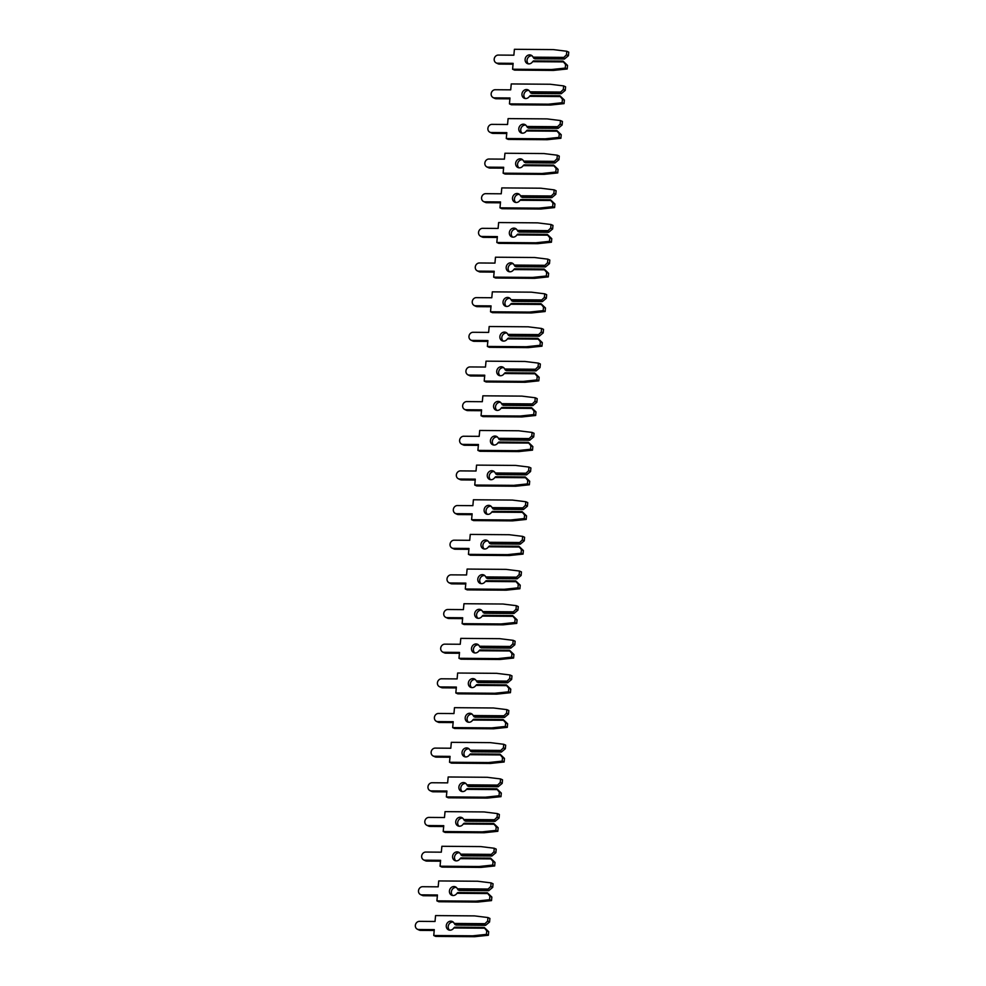 <?xml version="1.0" encoding="UTF-8"?>
<svg xmlns="http://www.w3.org/2000/svg" width="986" height="986" viewBox="0 0 986 986"><rect width="100%" height="100%" fill="white"/><g stroke="black" fill="none" stroke-linecap="round" stroke-linejoin="round"><path stroke-width="1.48" d="M529.667 54.883A4.585 4.067 -65.6 0 0 528.841 63.893A4.585 4.067 -65.6 0 0 532.637 61.662L533.512 60.898L563.055 61.132L567.529 65.396L565.582 64.521L565.261 68.083L551.593 69.525L512.597 69.23L513.127 63.338L497.449 63.215A4.154 3.673 114.4 0 1 498.189 55.068L513.866 55.191L514.409 49.3L553.405 49.596L566.79 51.26L566.469 54.822L563.844 57.398L533.044 57.163A4.585 4.067 -65.6 0 0 529.667 54.883M532.058 55.795A4.585 4.067 -65.6 0 0 528.397 63.856M533.044 57.163L534.868 58.815L564.411 59.037L563.289 58.531L563.844 57.398M566.79 51.26L568.737 52.135L568.417 55.697L564.411 59.037M568.417 55.697L566.469 54.822M563.289 58.531L533.746 58.297M565.582 64.521L563.437 61.896L532.637 61.662M563.437 61.896L563.055 61.132M567.529 65.396L567.209 68.971L553.528 70.413L514.532 70.105L512.597 69.23M513.053 64.201L499.384 64.09A4.154 3.673 114.4 0 1 498.041 63.807L496.106 62.919M567.209 68.971L565.261 68.083M553.528 70.413L551.593 69.525M526.512 89.529A4.585 4.067 -65.6 0 0 525.698 98.538A4.585 4.067 -65.6 0 0 529.482 96.32L530.357 95.556L559.9 95.778L564.374 100.054L562.439 99.167L562.106 102.729L548.438 104.183L509.442 103.875L509.972 97.984L494.294 97.861A4.154 3.673 114.4 0 1 495.034 89.726L510.711 89.837L511.253 83.946L550.25 84.254L563.635 85.905L563.314 89.467L560.689 92.043L529.889 91.809A4.585 4.067 -65.6 0 0 526.512 89.529M528.903 90.441A4.585 4.067 -65.6 0 0 525.242 98.514M529.889 91.809L531.713 93.46L561.256 93.695L560.147 93.177L560.689 92.043M563.635 85.905L565.582 86.793L565.261 90.355L561.256 93.695M565.261 90.355L563.314 89.467M560.147 93.177L530.591 92.955M562.439 99.167L560.282 96.554L529.482 96.32M560.282 96.554L559.9 95.778M564.374 100.054L564.054 103.616L550.385 105.058L511.377 104.762L509.442 103.875M509.898 98.846L496.241 98.748A4.154 3.673 114.4 0 1 494.886 98.452L492.951 97.565M564.054 103.616L562.106 102.729M550.385 105.058L548.438 104.183M523.356 124.187A4.585 4.067 -65.6 0 0 522.543 133.196A4.585 4.067 -65.6 0 0 526.327 130.965L527.202 130.201L556.745 130.435L561.219 134.7L559.284 133.825L558.951 137.387L545.283 138.829L506.286 138.533L506.816 132.642L491.139 132.518A4.154 3.673 114.4 0 1 491.878 124.372L507.556 124.495L508.098 118.603L547.094 118.899L560.492 120.563L560.159 124.125L557.534 126.701L526.734 126.467A4.585 4.067 -65.6 0 0 523.356 124.187M525.748 125.099A4.585 4.067 -65.6 0 0 522.087 133.159M526.734 126.467L528.558 128.118L558.113 128.34L556.991 127.835L557.534 126.701M560.492 120.563L562.427 121.438L562.106 125L558.113 128.34M562.106 125L560.159 124.125M556.991 127.835L527.436 127.601M559.284 133.825L557.127 131.2L526.327 130.965M557.127 131.2L556.745 130.435M561.219 134.7L560.898 138.274L547.23 139.716L508.221 139.408L506.286 138.533M506.742 133.504L493.086 133.393A4.154 3.673 114.4 0 1 491.743 133.11L489.795 132.223M560.898 138.274L558.951 137.387M547.23 139.716L545.283 138.829M520.201 158.832A4.585 4.067 -65.6 0 0 519.388 167.842A4.585 4.067 -65.6 0 0 523.172 165.623L524.047 164.859L553.602 165.081L558.064 169.358L556.129 168.47L555.796 172.032L542.127 173.487L503.131 173.179L503.661 167.287L487.984 167.164A4.154 3.673 114.4 0 1 488.723 159.029L504.413 159.14L504.943 153.249L543.939 153.557L557.337 155.209L557.004 158.771L554.379 161.347L523.591 161.112A4.585 4.067 -65.6 0 0 520.201 158.832M522.605 159.744A4.585 4.067 -65.6 0 0 518.932 167.817M523.591 161.112L525.415 162.764L554.958 162.998L553.836 162.48L554.379 161.347M557.337 155.209L559.272 156.096L558.951 159.658L554.958 162.998M558.951 159.658L557.004 158.771M553.836 162.48L524.293 162.259M556.129 168.47L553.972 165.858L523.172 165.623M553.972 165.858L553.602 165.081M558.064 169.358L557.743 172.92L544.075 174.362L505.078 174.066L503.131 173.179M503.587 168.15L489.931 168.051A4.154 3.673 114.4 0 1 488.588 167.756L486.64 166.868M557.743 172.92L555.796 172.032M544.075 174.362L542.127 173.487M517.058 193.49A4.585 4.067 -65.6 0 0 516.233 202.5A4.585 4.067 -65.6 0 0 520.016 200.269L520.904 199.505L550.447 199.739L554.921 204.003L552.973 203.128L552.653 206.69L538.972 208.132L499.976 207.836L500.518 201.945L484.829 201.822A4.154 3.673 114.4 0 1 485.568 193.675L501.258 193.798L501.788 187.907L540.784 188.203L554.181 189.867L553.861 193.429L551.236 196.004L520.435 195.77A4.585 4.067 -65.6 0 0 517.058 193.49M519.449 194.402A4.585 4.067 -65.6 0 0 515.777 202.463M520.435 195.77L522.26 197.422L551.803 197.644L550.681 197.138L551.236 196.004M554.181 189.867L556.116 190.742L555.796 194.304L551.803 197.644M555.796 194.304L553.861 193.429M550.681 197.138L521.138 196.904M552.973 203.128L550.817 200.503L520.016 200.269M550.817 200.503L550.447 199.739M554.921 204.003L554.588 207.578L540.92 209.02L501.923 208.712L499.976 207.836M500.432 202.808L486.776 202.697A4.154 3.673 114.4 0 1 485.432 202.413L483.485 201.526M554.588 207.578L552.653 206.69M540.92 209.02L538.972 208.132M513.903 228.136A4.585 4.067 -65.6 0 0 513.077 237.145A4.585 4.067 -65.6 0 0 516.874 234.927L517.749 234.163L547.292 234.385L551.766 238.661L549.818 237.774L549.498 241.336L535.817 242.79L496.821 242.482L497.363 236.591L481.686 236.467A4.154 3.673 114.4 0 1 482.425 228.333L498.103 228.444L498.633 222.553L537.641 222.861L551.026 224.512L550.706 228.074L548.08 230.65L517.28 230.416A4.585 4.067 -65.6 0 0 513.903 228.136M516.294 229.048A4.585 4.067 -65.6 0 0 512.634 237.121M517.28 230.416L519.104 232.067L548.647 232.302L547.526 231.784L548.08 230.65M551.026 224.512L552.973 225.4L552.641 228.962L548.647 232.302M552.641 228.962L550.706 228.074M547.526 231.784L517.983 231.562M549.818 237.774L547.674 235.161L516.874 234.927M547.674 235.161L547.292 234.385M551.766 238.661L551.433 242.223L537.764 243.665L498.768 243.369L496.821 242.482M497.277 237.453L483.621 237.355A4.154 3.673 114.4 0 1 482.277 237.059L480.33 236.172M551.433 242.223L549.498 241.336M537.764 243.665L535.817 242.79M510.748 262.794A4.585 4.067 -65.6 0 0 509.922 271.803A4.585 4.067 -65.6 0 0 513.718 269.572L514.593 268.808L544.136 269.042L548.61 273.307L546.663 272.432L546.343 275.994L532.674 277.436L493.666 277.14L494.208 271.249L478.53 271.125A4.154 3.673 114.4 0 1 479.27 262.979L494.947 263.102L495.477 257.21L534.486 257.506L547.871 259.158L547.55 262.732L544.925 265.308L514.125 265.074A4.585 4.067 -65.6 0 0 510.748 262.794M513.139 263.706A4.585 4.067 -65.6 0 0 509.479 271.766M514.125 265.074L515.949 266.725L545.492 266.947L544.371 266.442L544.925 265.308M547.871 259.158L549.818 260.045L549.485 263.607L545.492 266.947M549.485 263.607L547.55 262.732M544.371 266.442L514.828 266.208M546.663 272.432L544.519 269.807L513.718 269.572M544.519 269.807L544.136 269.042M548.61 273.307L548.29 276.881L534.609 278.323L495.613 278.015L493.666 277.14M494.122 272.111L480.465 272A4.154 3.673 114.4 0 1 479.122 271.717L477.175 270.83M548.29 276.881L546.343 275.994M534.609 278.323L532.674 277.436M507.593 297.439A4.585 4.067 -65.6 0 0 506.767 306.449A4.585 4.067 -65.6 0 0 510.563 304.23L511.438 303.466L540.981 303.688L545.455 307.965L543.508 307.077L543.187 310.639L529.519 312.094L490.51 311.786L491.053 305.894L475.375 305.771A4.154 3.673 114.4 0 1 476.115 297.636L491.792 297.747L492.334 291.856L531.331 292.164L544.716 293.816L544.395 297.378L541.77 299.954L510.97 299.719A4.585 4.067 -65.6 0 0 507.593 297.439M509.984 298.351A4.585 4.067 -65.6 0 0 506.323 306.424M510.97 299.719L512.794 301.371L542.337 301.605L541.215 301.087L541.77 299.954M544.716 293.816L546.663 294.703L546.343 298.265L542.337 301.605M546.343 298.265L544.395 297.378M541.215 301.087L511.672 300.866M543.508 307.077L541.363 304.464L510.563 304.23M541.363 304.464L540.981 303.688M545.455 307.965L545.135 311.527L531.454 312.969L492.458 312.673L490.51 311.786M490.979 306.757L477.31 306.658A4.154 3.673 114.4 0 1 475.967 306.363L474.032 305.475M545.135 311.527L543.187 310.639M531.454 312.969L529.519 312.094M504.438 332.097A4.585 4.067 -65.6 0 0 503.624 341.107A4.585 4.067 -65.6 0 0 507.408 338.876L508.283 338.112L537.826 338.346L542.3 342.61L540.353 341.735L540.032 345.297L526.364 346.739L487.367 346.443L487.897 340.552L472.22 340.429A4.154 3.673 114.4 0 1 472.96 332.282L488.637 332.405L489.179 326.514L528.176 326.81L541.56 328.461L541.24 332.035L538.615 334.611L507.815 334.377A4.585 4.067 -65.6 0 0 504.438 332.097M506.829 333.009A4.585 4.067 -65.6 0 0 503.168 341.07M507.815 334.377L509.639 336.029L539.182 336.251L538.06 335.745L538.615 334.611M541.56 328.461L543.508 329.349L543.187 332.911L539.182 336.251M543.187 332.911L541.24 332.035M538.06 335.745L508.517 335.511M540.353 341.735L538.208 339.11L507.408 338.876M538.208 339.11L537.826 338.346M542.3 342.61L541.98 346.185L528.311 347.627L489.302 347.318L487.367 346.443M487.823 341.415L474.167 341.304A4.154 3.673 114.4 0 1 472.812 341.02L470.877 340.133M541.98 346.185L540.032 345.297M528.311 347.627L526.364 346.739M501.282 366.743A4.585 4.067 -65.6 0 0 500.469 375.752A4.585 4.067 -65.6 0 0 504.253 373.534L505.128 372.77L534.671 372.991L539.145 377.268L537.21 376.381L536.877 379.943L523.209 381.397L484.212 381.089L484.742 375.198L469.065 375.074A4.154 3.673 114.4 0 1 469.804 366.94L485.482 367.051L486.024 361.159L525.02 361.468L538.418 363.119L538.085 366.681L535.46 369.257L504.659 369.023A4.585 4.067 -65.6 0 0 501.282 366.743M503.673 367.655A4.585 4.067 -65.6 0 0 500.013 375.728M504.659 369.023L506.484 370.674L536.039 370.909L534.917 370.391L535.46 369.257M538.418 363.119L540.353 364.007L540.032 367.568L536.039 370.909M540.032 367.568L538.085 366.681M534.917 370.391L505.362 370.169M537.21 376.381L535.053 373.768L504.253 373.534M535.053 373.768L534.671 372.991M539.145 377.268L538.824 380.83L525.156 382.272L486.147 381.976L484.212 381.089M484.668 376.06L471.012 375.962A4.154 3.673 114.4 0 1 469.669 375.666L467.721 374.779M538.824 380.83L536.877 379.943M525.156 382.272L523.209 381.397M498.127 401.401A4.585 4.067 -65.6 0 0 497.314 410.41A4.585 4.067 -65.6 0 0 501.098 408.179L501.973 407.415L531.528 407.649L535.99 411.914L534.055 411.039L533.722 414.601L520.053 416.043L481.057 415.747L481.587 409.856L465.91 409.732A4.154 3.673 114.4 0 1 466.649 401.585L482.327 401.709L482.869 395.817L521.865 396.113L535.262 397.765L534.93 401.339L532.304 403.915L501.504 403.681A4.585 4.067 -65.6 0 0 498.127 401.401M500.518 402.313A4.585 4.067 -65.6 0 0 496.858 410.373M501.504 403.681L503.328 405.332L532.884 405.554L531.762 405.049L532.304 403.915M535.262 397.765L537.197 398.652L536.877 402.214L532.884 405.554M536.877 402.214L534.93 401.339M531.762 405.049L502.219 404.815M534.055 411.039L531.898 408.414L501.098 408.179M531.898 408.414L531.528 407.649M535.99 411.914L535.669 415.476L522.001 416.93L482.992 416.622L481.057 415.747M481.513 410.718L467.857 410.607A4.154 3.673 114.4 0 1 466.514 410.324L464.566 409.436M535.669 415.476L533.722 414.601M522.001 416.93L520.053 416.043M494.972 436.046A4.585 4.067 -65.6 0 0 494.159 445.056A4.585 4.067 -65.6 0 0 497.942 442.837L498.817 442.073L528.373 442.295L532.834 446.572L530.899 445.684L530.579 449.246L516.898 450.688L477.902 450.392L478.432 444.501L462.754 444.378A4.154 3.673 114.4 0 1 463.494 436.243L479.184 436.354L479.714 430.463L518.71 430.771L532.107 432.423L531.774 435.985L529.162 438.56L498.361 438.326A4.585 4.067 -65.6 0 0 494.972 436.046M497.375 436.958A4.585 4.067 -65.6 0 0 493.703 445.031M498.361 438.326L500.185 439.978L529.728 440.212L528.607 439.694L529.162 438.56M532.107 432.423L534.042 433.31L533.722 436.872L529.728 440.212M533.722 436.872L531.774 435.985M528.607 439.694L499.064 439.473M530.899 445.684L528.742 443.071L497.942 442.837M528.742 443.071L528.373 442.295M532.834 446.572L532.514 450.134L518.846 451.576L479.849 451.28L477.902 450.392M478.358 445.364L464.702 445.265A4.154 3.673 114.4 0 1 463.358 444.969L461.411 444.082M532.514 450.134L530.579 449.246M518.846 451.576L516.898 450.688M491.829 470.704A4.585 4.067 -65.6 0 0 491.003 479.714A4.585 4.067 -65.6 0 0 494.799 477.483L495.675 476.719L525.218 476.953L529.692 481.217L527.744 480.342L527.424 483.904L513.743 485.346L474.747 485.05L475.289 479.159L459.599 479.036A4.154 3.673 114.4 0 1 460.351 470.889L476.028 471.012L476.558 465.121L515.567 465.417L528.952 467.068L528.632 470.642L526.006 473.218L495.206 472.984A4.585 4.067 -65.6 0 0 491.829 470.704M494.22 471.616A4.585 4.067 -65.6 0 0 490.56 479.677M495.206 472.984L497.03 474.636L526.573 474.858L525.452 474.352L526.006 473.218M528.952 467.068L530.899 467.956L530.567 471.518L526.573 474.858M530.567 471.518L528.632 470.642M525.452 474.352L495.909 474.118M527.744 480.342L525.587 477.717L494.799 477.483M525.587 477.717L525.218 476.953M529.692 481.217L529.359 484.779L515.69 486.234L476.694 485.925L474.747 485.05M475.203 480.022L461.547 479.911A4.154 3.673 114.4 0 1 460.203 479.615L458.256 478.74M529.359 484.779L527.424 483.904M515.69 486.234L513.743 485.346M488.674 505.35A4.585 4.067 -65.6 0 0 487.848 514.359A4.585 4.067 -65.6 0 0 491.644 512.141L492.519 511.377L522.062 511.598L526.536 515.875L524.589 514.988L524.269 518.55L510.6 519.992L471.591 519.696L472.134 513.805L456.456 513.681A4.154 3.673 114.4 0 1 457.196 505.547L472.873 505.658L473.403 499.766L512.412 500.075L525.797 501.726L525.476 505.288L522.851 507.864L492.051 507.63A4.585 4.067 -65.6 0 0 488.674 505.35M491.065 506.262A4.585 4.067 -65.6 0 0 487.404 514.335M492.051 507.63L493.875 509.281L523.418 509.515L522.297 508.998L522.851 507.864M525.797 501.726L527.744 502.613L527.411 506.175L523.418 509.515M527.411 506.175L525.476 505.288M522.297 508.998L492.753 508.776M524.589 514.988L522.444 512.375L491.644 512.141M522.444 512.375L522.062 511.598M526.536 515.875L526.204 519.437L512.535 520.879L473.539 520.583L471.591 519.696M472.047 514.667L458.391 514.569A4.154 3.673 114.4 0 1 457.048 514.273L455.101 513.386M526.204 519.437L524.269 518.55M512.535 520.879L510.6 519.992M485.519 540.008A4.585 4.067 -65.6 0 0 484.693 549.017A4.585 4.067 -65.6 0 0 488.489 546.786L489.364 546.022L518.907 546.256L523.381 550.521L521.434 549.646L521.113 553.208L507.445 554.65L468.436 554.354L468.979 548.462L453.301 548.339A4.154 3.673 114.4 0 1 454.041 540.192L469.718 540.316L470.26 534.424L509.257 534.72L522.642 536.372L522.321 539.946L519.696 542.522L488.896 542.288A4.585 4.067 -65.6 0 0 485.519 540.008M487.91 540.92A4.585 4.067 -65.6 0 0 484.249 548.98M488.896 542.288L490.72 543.939L520.263 544.161L519.141 543.656L519.696 542.522M522.642 536.372L524.589 537.259L524.269 540.821L520.263 544.161M524.269 540.821L522.321 539.946M519.141 543.656L489.598 543.422M521.434 549.646L519.289 547.02L488.489 546.786M519.289 547.02L518.907 546.256M523.381 550.521L523.061 554.083L509.38 555.537L470.384 555.229L468.436 554.354M468.892 549.325L455.236 549.214A4.154 3.673 114.4 0 1 453.893 548.919L451.958 548.043M523.061 554.083L521.113 553.208M509.38 555.537L507.445 554.65M482.364 574.653A4.585 4.067 -65.6 0 0 481.538 583.663A4.585 4.067 -65.6 0 0 485.334 581.444L486.209 580.68L515.752 580.902L520.226 585.179L518.279 584.291L517.958 587.853L504.29 589.295L465.293 588.999L465.823 583.108L450.146 582.985A4.154 3.673 114.4 0 1 450.885 574.85L466.563 574.961L467.105 569.07L506.101 569.378L519.486 571.03L519.166 574.591L516.541 577.167L485.741 576.933A4.585 4.067 -65.6 0 0 482.364 574.653M484.755 575.565A4.585 4.067 -65.6 0 0 481.094 583.638M485.741 576.933L487.565 578.585L517.108 578.819L515.986 578.301L516.541 577.167M519.486 571.03L521.434 571.917L521.113 575.479L517.108 578.819M521.113 575.479L519.166 574.591M515.986 578.301L486.443 578.079M518.279 584.291L516.134 581.678L485.334 581.444M516.134 581.678L515.752 580.902M520.226 585.179L519.905 588.741L506.225 590.183L467.228 589.887L465.293 588.999M465.749 583.971L452.081 583.872A4.154 3.673 114.4 0 1 450.738 583.576L448.803 582.689M519.905 588.741L517.958 587.853M506.225 590.183L504.29 589.295M479.208 609.311A4.585 4.067 -65.6 0 0 478.395 618.321A4.585 4.067 -65.6 0 0 482.179 616.09L483.054 615.326L512.597 615.56L517.071 619.824L515.136 618.949L514.803 622.511L501.135 623.953L462.138 623.657L462.668 617.766L446.991 617.643A4.154 3.673 114.4 0 1 447.73 609.496L463.408 609.619L463.95 603.728L502.946 604.024L516.331 605.675L516.011 609.249L513.386 611.825L482.585 611.591A4.585 4.067 -65.6 0 0 479.208 609.311M481.599 610.223A4.585 4.067 -65.6 0 0 477.939 618.284M482.585 611.591L484.409 613.243L513.952 613.465L512.843 612.959L513.386 611.825M516.331 605.675L518.279 606.563L517.958 610.124L513.952 613.465M517.958 610.124L516.011 609.249M512.843 612.959L483.288 612.725M515.136 618.949L512.979 616.324L482.179 616.09M512.979 616.324L512.597 615.56M517.071 619.824L516.75 623.386L503.082 624.841L464.073 624.532L462.138 623.657M462.594 618.629L448.938 618.518A4.154 3.673 114.4 0 1 447.582 618.222L445.647 617.347M516.75 623.386L514.803 622.511M503.082 624.841L501.135 623.953M476.053 643.957A4.585 4.067 -65.6 0 0 475.24 652.966A4.585 4.067 -65.6 0 0 479.023 650.748L479.899 649.984L509.442 650.205L513.916 654.482L511.98 653.595L511.648 657.157L497.979 658.599L458.983 658.303L459.513 652.412L443.836 652.288A4.154 3.673 114.4 0 1 444.575 644.154L460.252 644.265L460.795 638.373L499.791 638.682L513.188 640.333L512.856 643.895L510.23 646.471L479.43 646.237A4.585 4.067 -65.6 0 0 476.053 643.957M478.444 644.869A4.585 4.067 -65.6 0 0 474.784 652.942M479.43 646.237L481.254 647.888L510.81 648.122L509.688 647.605L510.23 646.471M513.188 640.333L515.123 641.22L514.803 644.782L510.81 648.122M514.803 644.782L512.856 643.895M509.688 647.605L480.133 647.383M511.98 653.595L509.824 650.982L479.023 650.748M509.824 650.982L509.442 650.205M513.916 654.482L513.595 658.044L499.927 659.486L460.918 659.19L458.983 658.303M459.439 653.274L445.783 653.176A4.154 3.673 114.4 0 1 444.44 652.88L442.492 651.992M513.595 658.044L511.648 657.157M499.927 659.486L497.979 658.599M472.898 678.615A4.585 4.067 -65.6 0 0 472.084 687.624A4.585 4.067 -65.6 0 0 475.868 685.393L476.743 684.629L506.299 684.863L510.76 689.128L508.825 688.253L508.493 691.815L494.824 693.257L455.828 692.948L456.358 687.069L440.68 686.946A4.154 3.673 114.4 0 1 441.42 678.799L457.11 678.923L457.64 673.031L496.636 673.327L510.033 674.979L509.7 678.553L507.087 681.129L476.287 680.895A4.585 4.067 -65.6 0 0 472.898 678.615M475.301 679.527A4.585 4.067 -65.6 0 0 471.628 687.587M476.287 680.895L478.111 682.546L507.654 682.768L506.533 682.263L507.087 681.129M510.033 674.979L511.968 675.866L511.648 679.428L507.654 682.768M511.648 679.428L509.7 678.553M506.533 682.263L476.99 682.029M508.825 688.253L506.668 685.627L475.868 685.393M506.668 685.627L506.299 684.863M510.76 689.128L510.44 692.69L496.771 694.144L457.775 693.836L455.828 692.948M456.284 687.932L442.628 687.821A4.154 3.673 114.4 0 1 441.284 687.525L439.337 686.65M510.44 692.69L508.493 691.815M496.771 694.144L494.824 693.257M469.755 713.26A4.585 4.067 -65.6 0 0 468.929 722.27A4.585 4.067 -65.6 0 0 472.713 720.051L473.6 719.287L503.143 719.509L507.617 723.786L505.67 722.898L505.35 726.46L491.669 727.902L452.673 727.606L453.215 721.715L437.525 721.592A4.154 3.673 114.4 0 1 438.277 713.457L453.954 713.568L454.484 707.677L493.481 707.985L506.878 709.637L506.557 713.198L503.932 715.774L473.132 715.54A4.585 4.067 -65.6 0 0 469.755 713.26M472.146 714.172A4.585 4.067 -65.6 0 0 468.473 722.245M473.132 715.54L474.956 717.192L504.499 717.426L503.378 716.908L503.932 715.774M506.878 709.637L508.825 710.524L508.493 714.086L504.499 717.426M508.493 714.086L506.557 713.198M503.378 716.908L473.835 716.686M505.67 722.898L503.513 720.285L472.713 720.051M503.513 720.285L503.143 719.509M507.617 723.786L507.285 727.348L493.616 728.79L454.62 728.494L452.673 727.606M453.129 722.578L439.473 722.479A4.154 3.673 114.4 0 1 438.129 722.183L436.182 721.296M507.285 727.348L505.35 726.46M493.616 728.79L491.669 727.902M466.6 747.918A4.585 4.067 -65.6 0 0 465.774 756.928A4.585 4.067 -65.6 0 0 469.57 754.697L470.445 753.933L499.988 754.167L504.462 758.431L502.515 757.556L502.194 761.118L488.514 762.56L449.517 762.252L450.06 756.373L434.382 756.25A4.154 3.673 114.4 0 1 435.122 748.103L450.799 748.226L451.329 742.335L490.338 742.631L503.723 744.282L503.402 747.856L500.777 750.432L469.977 750.198A4.585 4.067 -65.6 0 0 466.6 747.918M468.991 748.83A4.585 4.067 -65.6 0 0 465.33 756.891M469.977 750.198L471.801 751.85L501.344 752.072L500.222 751.566L500.777 750.432M503.723 744.282L505.67 745.169L505.337 748.731L501.344 752.072M505.337 748.731L503.402 747.856M500.222 751.566L470.679 751.332M502.515 757.556L500.37 754.931L469.57 754.697M500.37 754.931L499.988 754.167M504.462 758.431L504.129 761.993L490.461 763.447L451.465 763.139L449.517 762.252M449.973 757.236L436.317 757.125A4.154 3.673 114.4 0 1 434.974 756.829L433.027 755.954M504.129 761.993L502.194 761.118M490.461 763.447L488.514 762.56M463.445 782.564A4.585 4.067 -65.6 0 0 462.619 791.573A4.585 4.067 -65.6 0 0 466.415 789.355L467.29 788.59L496.833 788.812L501.307 793.089L499.36 792.202L499.039 795.764L485.371 797.206L446.362 796.91L446.904 791.018L431.227 790.895A4.154 3.673 114.4 0 1 431.967 782.748L447.644 782.872L448.174 776.98L487.183 777.288L500.568 778.94L500.247 782.502L497.622 785.078L466.822 784.844A4.585 4.067 -65.6 0 0 463.445 782.564M465.836 783.476A4.585 4.067 -65.6 0 0 462.175 791.548M466.822 784.844L468.646 786.495L498.189 786.729L497.067 786.212L497.622 785.078M500.568 778.94L502.515 779.815L502.182 783.389L498.189 786.729M502.182 783.389L500.247 782.502M497.067 786.212L467.524 785.99M499.36 792.202L497.215 789.589L466.415 789.355M497.215 789.589L496.833 788.812M501.307 793.089L500.987 796.651L487.306 798.093L448.31 797.797L446.362 796.91M446.818 791.881L433.162 791.783A4.154 3.673 114.4 0 1 431.819 791.487L429.884 790.599M500.987 796.651L499.039 795.764M487.306 798.093L485.371 797.206M460.289 817.221A4.585 4.067 -65.6 0 0 459.464 826.231A4.585 4.067 -65.6 0 0 463.26 824L464.135 823.236L493.678 823.47L498.152 827.735L496.204 826.86L495.884 830.422L482.216 831.864L443.207 831.555L443.749 825.676L428.072 825.553A4.154 3.673 114.4 0 1 428.811 817.406L444.489 817.53L445.031 811.638L484.027 811.934L497.412 813.586L497.092 817.147L494.467 819.736L463.666 819.502A4.585 4.067 -65.6 0 0 460.289 817.221M462.68 818.133A4.585 4.067 -65.6 0 0 459.02 826.194M463.666 819.502L465.491 821.153L495.034 821.375L493.912 820.87L494.467 819.736M497.412 813.586L499.36 814.473L499.039 818.035L495.034 821.375M499.039 818.035L497.092 817.147M493.912 820.87L464.369 820.635M496.204 826.86L494.06 824.234L463.26 824M494.06 824.234L493.678 823.47M498.152 827.735L497.831 831.297L484.151 832.751L445.154 832.443L443.207 831.555M443.675 826.539L430.007 826.428A4.154 3.673 114.4 0 1 428.663 826.132L426.728 825.257M497.831 831.297L495.884 830.422M484.151 832.751L482.216 831.864M457.134 851.867A4.585 4.067 -65.6 0 0 456.321 860.877A4.585 4.067 -65.6 0 0 460.105 858.658L460.98 857.894L490.523 858.116L494.997 862.393L493.049 861.505L492.729 865.067L479.06 866.509L440.064 866.213L440.594 860.322L424.917 860.199A4.154 3.673 114.4 0 1 425.656 852.052L441.334 852.175L441.876 846.284L480.872 846.592L494.257 848.243L493.937 851.805L491.311 854.381L460.511 854.147A4.585 4.067 -65.6 0 0 457.134 851.867M459.525 852.779A4.585 4.067 -65.6 0 0 455.865 860.852M460.511 854.147L462.335 855.799L491.878 856.033L490.757 855.515L491.311 854.381M494.257 848.243L496.204 849.119L495.884 852.693L491.878 856.033M495.884 852.693L493.937 851.805M490.757 855.515L461.214 855.293M493.049 861.505L490.905 858.892L460.105 858.658M490.905 858.892L490.523 858.116M494.997 862.393L494.676 865.954L481.008 867.397L441.999 867.101L440.064 866.213M440.52 861.185L426.864 861.086A4.154 3.673 114.4 0 1 425.508 860.79L423.573 859.903M494.676 865.954L492.729 865.067M481.008 867.397L479.06 866.509M453.979 886.525A4.585 4.067 -65.6 0 0 453.166 895.534A4.585 4.067 -65.6 0 0 456.949 893.304L457.824 892.54L487.367 892.774L491.841 897.038L489.906 896.163L489.574 899.725L475.905 901.167L436.909 900.859L437.439 894.98L421.761 894.857A4.154 3.673 114.4 0 1 422.501 886.71L438.178 886.833L438.721 880.942L477.717 881.237L491.114 882.889L490.781 886.451L488.156 889.039L457.356 888.805A4.585 4.067 -65.6 0 0 453.979 886.525M456.37 887.437A4.585 4.067 -65.6 0 0 452.71 895.498M457.356 888.805L459.18 890.457L488.736 890.678L487.614 890.173L488.156 889.039M491.114 882.889L493.049 883.776L492.729 887.338L488.736 890.678M492.729 887.338L490.781 886.451M487.614 890.173L458.059 889.939M489.906 896.163L487.75 893.538L456.949 893.304M487.75 893.538L487.367 892.774M491.841 897.038L491.521 900.6L477.853 902.054L438.844 901.746L436.909 900.859M437.365 895.843L423.709 895.732A4.154 3.673 114.4 0 1 422.365 895.436L420.418 894.561M491.521 900.6L489.574 899.725M477.853 902.054L475.905 901.167M450.824 921.17A4.585 4.067 -65.6 0 0 450.01 930.18A4.585 4.067 -65.6 0 0 453.794 927.962L454.669 927.197L484.225 927.419L488.686 931.696L486.751 930.809L486.418 934.371L472.75 935.813L433.754 935.517L434.284 929.625L418.606 929.502A4.154 3.673 114.4 0 1 419.346 921.355L435.023 921.479L435.565 915.587L474.562 915.895L487.959 917.547L487.626 921.109L485.001 923.685L454.213 923.451A4.585 4.067 -65.6 0 0 450.824 921.17M453.215 922.083A4.585 4.067 -65.6 0 0 449.554 930.155M454.213 923.451L456.025 925.102L485.58 925.336L484.459 924.819L485.001 923.685M487.959 917.547L489.894 918.422L489.574 921.996L485.58 925.336M489.574 921.996L487.626 921.109M484.459 924.819L454.916 924.597M486.751 930.809L484.594 928.196L453.794 927.962M484.594 928.196L484.225 927.419M488.686 931.696L488.366 935.258L474.697 936.7L435.689 936.404L433.754 935.517M434.21 930.488L420.554 930.39A4.154 3.673 114.4 0 1 419.21 930.094L417.263 929.206M488.366 935.258L486.418 934.371M474.697 936.7L472.75 935.813M499.384 64.09L497.449 63.215M496.241 98.748L494.294 97.861M493.086 133.393L491.139 132.518M489.931 168.051L487.984 167.164M486.776 202.697L484.829 201.822M483.621 237.355L481.686 236.467M480.465 272L478.53 271.125M477.31 306.658L475.375 305.771M474.167 341.304L472.22 340.429M471.012 375.962L469.065 375.074M467.857 410.607L465.91 409.732M464.702 445.265L462.754 444.378M461.547 479.911L459.599 479.036M458.391 514.569L456.456 513.681M455.236 549.214L453.301 548.339M452.081 583.872L450.146 582.985M448.938 618.518L446.991 617.643M445.783 653.176L443.836 652.288M442.628 687.821L440.68 686.946M439.473 722.479L437.525 721.592M436.317 757.125L434.382 756.25M433.162 791.783L431.227 790.895M430.007 826.428L428.072 825.553M426.864 861.086L424.917 860.199M423.709 895.732L421.761 894.857M420.554 930.39L418.606 929.502"/></g></svg>
